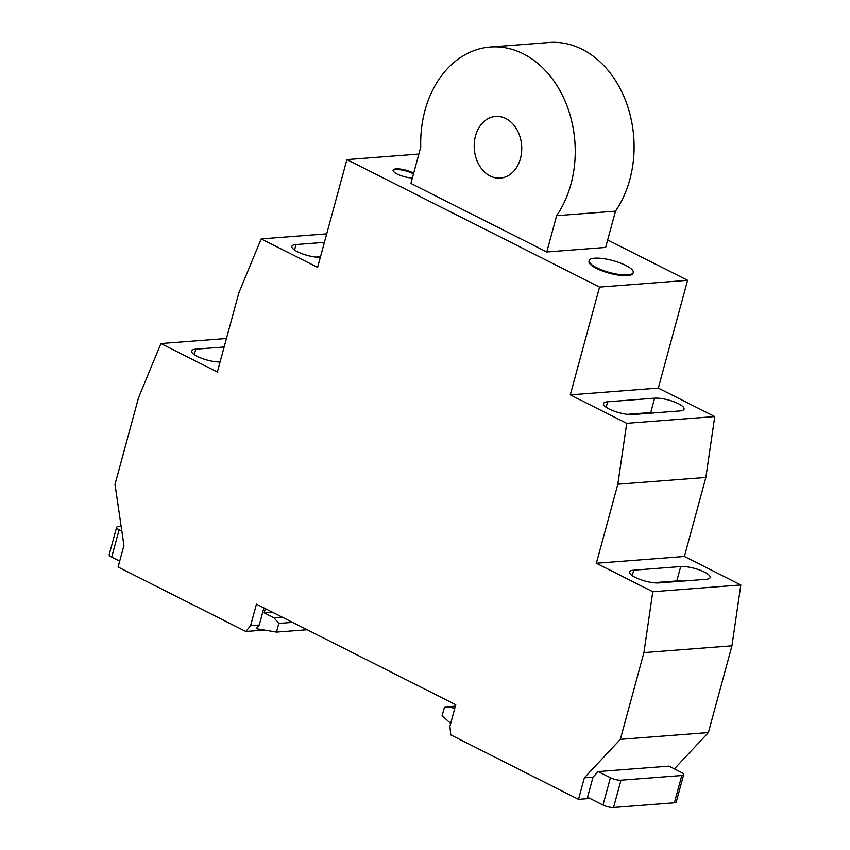 <?xml version="1.0" encoding="UTF-8"?>
<svg xmlns="http://www.w3.org/2000/svg" width="850" height="850" viewBox="0 0 850 850"><rect width="100%" height="100%" fill="white"/><g stroke="black" fill="none" stroke-linecap="round" stroke-linejoin="round"><path stroke-width="1.27" d="M627.778 274.922A22.812 6.162 15.2 0 0 633.229 272.542A22.812 6.162 15.2 0 0 619.767 262.831A22.812 6.162 15.2 0 0 594.649 258.198A22.812 6.162 15.2 0 0 589.199 260.578A22.812 6.162 15.2 0 0 602.661 270.289A22.812 6.162 15.2 0 0 627.778 274.922M589.199 260.578L589.008 261.301A22.812 6.162 15.2 0 0 602.469 271.012A22.812 6.162 15.2 0 0 627.587 275.634A22.812 6.162 15.2 0 0 633.037 273.264L633.229 272.542M520.434 158.589A30.929 23.726 85.6 0 1 500.353 178.096A30.929 23.726 85.6 0 1 475.511 135.926A30.929 23.726 85.6 0 1 495.603 116.418A30.929 23.726 85.6 0 1 520.434 158.589M490.259 47.026L549.111 42.5A100.523 77.116 85.6 0 1 629.818 179.562A100.523 77.116 85.6 0 1 615.496 211.161L556.633 215.698L546.784 251.982L410.901 183.409L420.761 147.124A100.523 77.116 85.6 0 1 424.979 110.426A100.523 77.116 85.6 0 1 490.259 47.026A100.523 77.116 85.6 0 1 570.966 184.089A100.523 77.116 85.6 0 1 556.633 215.698M412.377 177.979A12.367 3.336 -164.8 0 1 399.383 175.036A12.367 3.336 -164.8 0 1 393.104 170.17A12.367 3.336 -164.8 0 1 396.068 168.884A12.367 3.336 -164.8 0 1 413.674 173.177M413.483 173.899A12.367 3.336 15.2 0 0 395.866 169.596A12.367 3.336 15.2 0 0 393.082 170.553M245.82 631.486L118.086 567.024L123.941 545.477L115.005 484.362L138.571 397.63L160.926 343.549L217.356 372.024L238.829 292.984L261.184 238.903L317.613 267.378L346.896 159.598L599.569 287.098L687.597 280.319L658.314 388.099L714.754 416.574L626.716 423.353L617.833 484.234L596.36 563.263L652.8 591.738L643.918 652.619L620.351 739.362L584.364 777.803L578.51 799.361L450.766 734.899L449.916 726.304L455.77 704.746L256.445 604.159L250.58 625.717L245.82 631.486L264.371 630.062M607.665 239.987L687.597 280.319M346.896 159.598L418.869 154.062M615.496 211.161L605.636 247.446L546.784 251.982M593.024 777.134L587.552 797.258L603.001 805.046A7.735 2.093 15.2 0 0 613.551 807.5L674.39 802.814A7.735 2.093 15.2 0 0 676.239 802.018L683.655 774.711A7.735 2.093 -164.8 0 0 681.137 772.299L668.939 766.148L598.219 771.588L593.024 777.134L584.364 777.803M714.754 416.574L705.872 477.456L684.399 556.495L740.828 584.97L731.946 645.841L708.379 732.583L674.39 768.899M708.379 732.583L620.351 739.362M632.921 414.545L679.904 410.933A17.404 4.696 15.2 0 0 684.059 409.116A17.404 4.696 15.2 0 0 673.795 401.71A17.404 4.696 15.2 0 0 654.638 398.183L607.654 401.795A17.404 4.696 15.2 0 0 603.5 403.612A17.404 4.696 15.2 0 0 613.774 411.017A17.404 4.696 15.2 0 0 632.921 414.545M599.569 287.098L570.286 394.878L658.314 388.099M570.286 394.878L626.716 423.353M705.872 477.456L617.833 484.234M684.399 556.495L596.36 563.263M740.828 584.97L652.8 591.738M633.739 570.191A17.404 4.696 15.2 0 0 629.574 571.997A17.404 4.696 15.2 0 0 639.848 579.403A17.404 4.696 15.2 0 0 659.005 582.941L705.989 579.317A17.404 4.696 15.2 0 0 710.143 577.511A17.404 4.696 15.2 0 0 699.869 570.106A17.404 4.696 15.2 0 0 680.722 566.567L633.739 570.191L632.241 575.662M731.946 645.841L643.918 652.619M589.974 798.479L578.51 799.361M263.893 607.92L259.239 625.048L250.58 625.717M226.461 338.502L160.926 343.549M224.156 347.002L195.766 349.191A17.404 4.696 15.2 0 0 191.611 351.007A17.404 4.696 15.2 0 0 201.248 358.169A17.404 4.696 15.2 0 0 220.086 361.983M326.719 233.856L261.184 238.903M324.413 242.367L296.034 244.545A17.404 4.696 15.2 0 0 291.869 246.362A17.404 4.696 15.2 0 0 301.516 253.523A17.404 4.696 15.2 0 0 320.344 257.348M682.38 581.134A17.404 4.696 15.2 0 0 676.812 580.943L653.438 582.739M683.655 774.711A7.735 2.093 -164.8 0 1 681.806 775.519L620.978 780.194A7.735 2.093 -164.8 0 1 610.417 777.739L598.219 771.588M454.633 708.942L450.851 707.03L455.239 706.701M272.361 612.191L264.159 612.829L265.296 608.632M282.189 617.153L273.987 617.791L264.159 612.829M259.239 625.048L256.243 628.681L276.473 632.113L278.832 623.443L273.987 617.791M119.68 561.17L111.69 557.133L119.106 529.826L121.858 531.218M119.106 529.826A7.735 2.093 -164.8 0 1 116.588 527.425L109.172 554.731A7.735 2.093 15.2 0 0 111.69 557.133M116.588 527.425A7.735 2.093 -164.8 0 1 118.437 526.617L121.157 526.405M215.475 361.739L220.246 361.377M450.851 707.03L444.476 707.019L442.117 715.7L450.691 723.446M276.473 632.113L307.158 629.754M455.377 706.18L444.476 707.019M292.549 622.381L278.832 623.443M656.306 412.749A17.404 4.696 15.2 0 0 650.739 412.547L627.364 414.354M320.503 256.732L315.733 257.104M680.722 566.567L676.812 580.943M610.417 777.739L603.001 805.046M195.766 349.191L194.278 354.673M681.806 775.519L674.39 802.814M613.551 807.5L620.978 780.194M606.167 407.277L607.654 401.795M650.739 412.547L654.638 398.183M294.536 250.028L296.034 244.545"/></g></svg>
